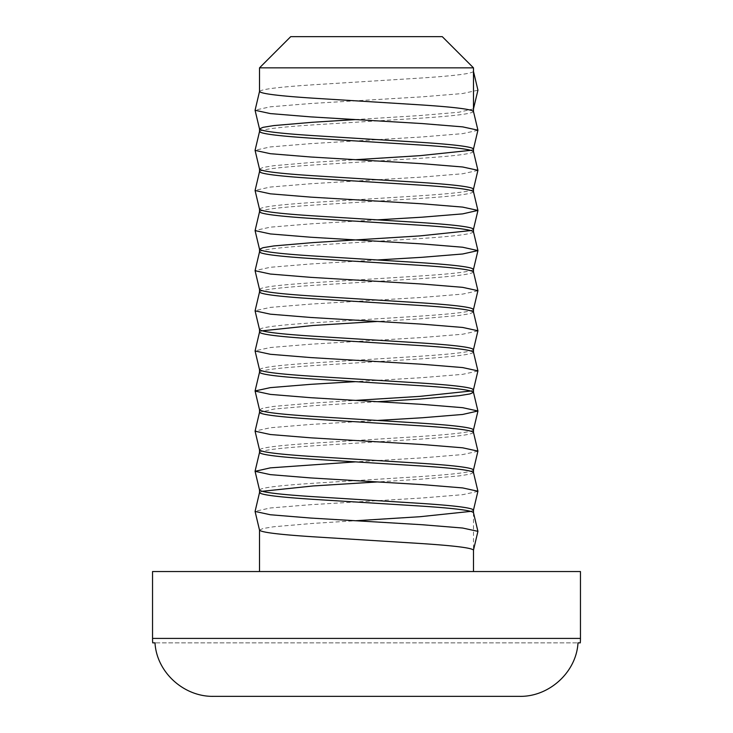 <?xml version="1.0" encoding="UTF-8"?>
<svg xmlns="http://www.w3.org/2000/svg" width="733" height="733" viewBox="0 0 733 733"><rect width="100%" height="100%" fill="white"/><g stroke="black" fill="none" stroke-linecap="round" stroke-linejoin="round"><path stroke-width="0.55" stroke-dasharray="3.67 2.75" d="M259.519 571.538L473.481 571.538L259.519 571.538M259.519 530.087L263.037 528.502L273.858 526.743L313.009 523.399L355.587 520.742M473.481 512.706L473.481 550.144M259.519 409.738L263.037 408.153L273.858 406.394L313.009 403.049L355.587 400.392M259.519 289.388L259.519 289.388C260.966 287.162 278.797 284.926 313.009 282.7L419.991 276.011C454.203 273.785 472.034 271.558 473.481 269.332L473.481 269.368M259.519 169.039L263.037 167.454L273.858 165.695L313.009 162.35L355.587 159.693M473.472 111.462L473.481 111.535C472.034 113.762 454.203 115.988 419.991 118.224L313.009 124.903C278.797 127.139 260.966 129.365 259.519 131.592L259.519 131.555M473.481 108.86L458.776 112.25L419.991 115.548L355.587 119.571M473.481 472.583L469.963 474.169L459.142 475.928L419.991 479.272L377.413 481.938M262.075 491.312L259.519 492.649M259.519 489.974C260.966 487.738 278.797 485.512 313.009 483.285L419.991 476.597C454.203 474.37 472.034 472.144 473.481 469.908L473.481 469.954M473.481 432.47C472.034 434.696 454.203 436.923 419.991 439.159L313.009 445.838C278.797 448.074 260.966 450.3 259.519 452.527L259.519 452.49M473.481 429.795L473.481 429.831C472.034 432.021 454.203 434.257 419.991 436.483L313.009 443.172C278.797 445.398 260.966 447.625 259.519 449.851M377.413 401.702L313.009 405.725L274.224 409.023L259.519 412.413M473.481 389.681L470.925 391.019M473.481 352.234C472.034 354.46 454.203 356.696 419.991 358.923L313.009 365.611C278.797 367.838 260.966 370.064 259.519 372.291L259.519 372.254M259.519 369.624C260.966 367.389 278.797 365.162 313.009 362.936L419.991 356.247C454.203 354.021 472.034 351.794 473.481 349.559L473.481 349.595M473.481 312.121L469.963 313.706L459.142 315.465L419.991 318.809L377.413 321.466M262.075 330.84L259.519 332.177M473.481 309.445L473.481 309.482C472.034 311.672 454.203 313.898 419.991 316.134L313.009 322.813C278.797 325.049 260.966 327.275 259.519 329.502M473.481 271.998C472.034 274.234 454.203 276.46 419.991 278.687L313.009 285.375C278.797 287.602 260.966 289.828 259.519 292.064L259.519 292.027M473.481 231.885C472.034 234.111 454.203 236.347 419.991 238.573L313.009 245.262C278.797 247.488 260.966 249.715 259.519 251.941L259.519 251.905M473.481 229.209L470.925 230.547M473.481 191.771C472.034 193.998 454.203 196.224 419.991 198.451L313.009 205.139C278.797 207.366 260.966 209.601 259.519 211.828L259.519 211.791M473.481 189.096L473.481 189.132C472.034 191.322 454.203 193.549 419.991 195.784L313.009 202.464C278.797 204.699 260.966 206.926 259.519 209.152M473.481 151.649C472.034 153.884 454.203 156.111 419.991 158.337L313.009 165.026C278.797 167.252 260.966 169.479 259.519 171.714L259.519 171.669M473.481 148.973L470.925 150.311M473.481 71.422C472.034 73.648 454.203 75.875 419.991 78.101L313.009 84.79C278.797 87.016 260.966 89.252 259.519 91.478L259.519 91.442M473.481 67.848L259.519 67.848M473.481 510.031L470.925 511.368M577.998 642.859C576.239 672.564 548.889 696.982 519.358 696.35L213.642 696.35C184.212 697.074 156.752 672.509 155.002 642.859L577.998 642.859L155.002 642.859M442.274 36.65L290.726 36.65M580.454 571.538L152.546 571.538M519.358 696.35L213.642 696.35M477.925 90.214L462.633 93.531L422.217 96.829L310.783 103.509L270.367 106.807L255.075 110.124M477.925 130.327L462.633 133.644L422.217 136.943L310.783 143.631L270.367 146.93L255.075 150.247M477.925 170.441L462.633 173.758L422.217 177.056L310.783 183.745L270.367 187.043L255.075 190.36M377.413 219.863L310.783 223.858L270.367 227.157L255.075 230.474M377.413 259.977L310.783 263.981L270.367 267.279L255.075 270.596M477.925 290.799L462.633 294.107L422.217 297.406L310.783 304.094L270.367 307.393L255.075 310.71M477.925 330.913L462.633 334.23L422.217 337.528L310.783 344.217L270.367 347.515L255.075 350.823M477.925 371.026L462.633 374.343L422.217 377.642L355.587 381.646M377.413 420.449L310.783 424.444L270.367 427.742L255.075 431.059M477.925 451.262L462.633 454.579L422.217 457.878L355.587 461.872M477.925 491.385L462.633 494.693L422.217 497.991L310.783 504.68L270.367 507.978L255.075 511.295M580.454 638.406L152.546 638.406"/><path stroke-width="1.1" d="M580.289 642.859L577.998 642.859C576.349 672.463 548.779 697.092 519.358 696.35L213.642 696.35C184.194 697.019 156.679 672.573 155.002 642.859L152.711 642.859A57.944 57.944 0 0 1 152.546 638.406L152.546 571.538L580.454 571.538L580.454 638.406A57.944 57.944 0 0 1 580.289 642.859L577.998 642.859M290.726 36.65L442.274 36.65L473.481 67.848L259.519 67.848L290.726 36.65M473.481 571.538L473.481 550.144L477.925 531.352L462.633 528.035L422.217 524.736L310.783 518.057L270.367 514.758L255.075 511.442L259.528 492.567M259.519 530.087C260.966 532.314 278.797 534.549 313.009 536.776L419.991 543.465C454.203 545.691 472.034 547.918 473.481 550.144M259.519 571.538L259.519 530.124L255.075 511.442M259.519 490.01L259.519 492.649C260.966 494.876 278.797 497.102 313.009 499.329L419.991 506.017C454.203 508.244 472.034 510.48 473.481 512.706L473.481 510.031C472.034 507.804 454.203 505.568 419.991 503.342L313.009 496.653C278.797 494.427 260.966 492.2 259.519 489.974M477.925 531.352L473.472 512.633L477.898 531.278M259.519 449.888L259.519 452.527C260.966 454.753 278.797 456.989 313.009 459.215L419.991 465.904C454.203 468.13 472.034 470.357 473.481 472.583M473.481 472.547L473.481 469.908C472.034 467.681 454.203 465.455 419.991 463.229L313.009 456.54C278.797 454.313 260.966 452.087 259.519 449.851M355.587 381.646L310.783 384.33L270.367 387.629L255.075 390.946L259.528 409.811L259.519 412.413C260.966 414.64 278.797 416.866 313.009 419.102L419.991 425.781C454.203 428.017 472.034 430.244 473.481 432.47M473.481 432.433L473.481 429.795C472.034 427.568 454.203 425.342 419.991 423.106L313.009 416.426C278.797 414.191 260.966 411.964 259.519 409.738M259.519 369.661L259.519 372.291C260.966 374.526 278.797 376.753 313.009 378.979L419.991 385.668C454.203 387.894 472.034 390.121 473.481 392.357L473.481 389.681C472.034 387.445 454.203 385.219 419.991 382.993L313.009 376.304C278.797 374.077 260.966 371.851 259.519 369.624M259.519 329.538L259.519 332.177C260.966 334.404 278.797 336.639 313.009 338.866L419.991 345.555C454.203 347.781 472.034 350.007 473.481 352.234M473.481 352.197L473.481 349.559C472.034 347.332 454.203 345.106 419.991 342.879L313.009 336.19C278.797 333.964 260.966 331.728 259.519 329.502M259.528 251.868L255.066 270.669L259.528 289.462L259.519 292.064C260.966 294.29 278.797 296.517 313.009 298.743L419.991 305.432C454.203 307.658 472.034 309.894 473.481 312.121M473.481 312.084L473.481 309.445C472.034 307.219 454.203 304.983 419.991 302.756L313.009 296.077C278.797 293.841 260.966 291.615 259.519 289.388M470.925 230.547L419.991 235.898L313.009 242.586L273.858 245.931L263.037 247.69L259.519 249.266L259.519 251.941C260.966 254.177 278.797 256.403 313.009 258.63L419.991 265.319C454.203 267.545 472.034 269.771 473.481 271.998M255.075 270.734L270.367 274.05L310.783 277.349L422.217 284.038L462.633 287.336L477.925 290.653L473.472 271.925L473.481 269.332C472.034 267.096 454.203 264.87 419.991 262.643L313.009 255.954C278.797 253.728 260.966 251.501 259.519 249.266L255.075 230.62L270.367 233.937L310.783 237.235L422.217 243.924L462.633 247.223L477.934 250.604L462.633 253.994L422.217 257.292L377.413 259.977M259.519 209.189L259.519 211.828C260.966 214.054 278.797 216.281 313.009 218.516L419.991 225.196C454.203 227.432 472.034 229.658 473.481 231.885M473.481 231.848L473.481 229.209C472.034 226.983 454.203 224.756 419.991 222.52L313.009 215.841C278.797 213.615 260.966 211.379 259.519 209.152M259.528 131.519L255.066 150.311L259.528 169.112L259.519 171.714C260.966 173.941 278.797 176.167 313.009 178.394L419.991 185.083C454.203 187.309 472.034 189.535 473.481 191.771M473.481 191.734L473.481 189.096C472.034 186.869 454.203 184.634 419.991 182.407L313.009 175.718C278.797 173.492 260.966 171.265 259.519 169.039M259.519 128.953L259.519 131.592C260.966 133.818 278.797 136.054 313.009 138.28L419.991 144.969C454.203 147.196 472.034 149.422 473.481 151.649M255.075 150.384L270.367 153.701L310.783 156.999L422.217 163.688L462.633 166.987L477.925 170.303L473.472 151.575L473.481 148.973C472.034 146.747 454.203 144.52 419.991 142.294L313.009 135.605C278.797 133.379 260.966 131.152 259.519 128.916L263.037 127.331L273.858 125.572L313.009 122.237L355.587 119.571M259.519 67.848L259.519 91.478C260.966 93.705 278.797 95.931 313.009 98.167L419.991 104.846C454.203 107.073 472.034 109.309 473.481 111.535L473.481 108.86L477.934 90.141L473.481 71.422L473.481 108.86M473.481 71.422L473.481 67.848M377.413 481.938L313.009 485.961L262.075 491.312M473.481 392.357L469.963 393.933L459.142 395.692L419.991 399.036L377.413 401.702M470.925 391.019L419.991 396.361L355.587 400.392M377.413 321.466L313.009 325.489L262.075 330.84M470.925 150.311L419.991 155.662L355.587 159.693M470.925 511.368L419.991 516.719L355.587 520.742M213.642 696.35L519.358 696.35M152.711 642.859L155.002 642.859M477.934 90.141L473.472 108.933M259.528 91.405L255.075 110.271L270.367 113.588L310.783 116.886L422.217 123.565L462.633 126.864L477.925 130.181L473.472 149.056M477.925 170.303L473.472 189.169M259.528 171.632L255.075 190.507L270.367 193.824L310.783 197.122L422.217 203.801L462.633 207.1L477.925 210.417L462.633 213.88L422.217 217.179L377.413 219.863M259.528 211.755L255.075 230.62M477.925 290.653L473.472 309.518M259.528 291.981L255.075 310.856L270.367 314.173L310.783 317.471L422.217 324.151L462.633 327.449L477.925 330.766L473.472 349.641M259.528 332.104L255.075 350.97L270.367 354.286L310.783 357.585L422.217 364.274L462.633 367.572L477.925 370.889L473.472 389.754M255.075 391.092L270.367 394.4L310.783 397.698L422.217 404.387L462.633 407.685L477.925 411.002L462.633 414.466L422.217 417.764L377.413 420.449M259.528 412.34L255.075 431.206L270.367 434.522L310.783 437.821L422.217 444.51L462.633 447.808L477.925 451.116L473.472 469.99M355.587 461.872L270.367 467.865L255.075 471.319L270.367 474.636L310.783 477.934L422.217 484.623L462.633 487.921L477.925 491.238L473.472 510.104M152.546 638.406L580.454 638.406M259.528 490.047L255.075 471.319M259.528 449.934L255.075 431.206M473.472 429.868L477.925 411.149M259.528 369.698L255.075 350.97M259.528 329.575L255.075 310.856M473.472 269.405L477.925 250.677M473.472 229.282L477.925 210.563M259.528 209.226L255.075 190.507M259.528 128.999L255.075 110.271M473.472 111.462L477.925 130.181M473.472 191.689L477.925 210.417M473.472 231.811L477.925 250.53M473.472 312.047L477.925 330.766M473.472 352.161L477.925 370.889M259.528 372.217L255.075 390.946M473.472 392.274L477.925 411.002M473.472 432.397L477.925 451.116M259.528 452.453L255.075 471.182M473.472 472.51L477.925 491.238"/></g></svg>
